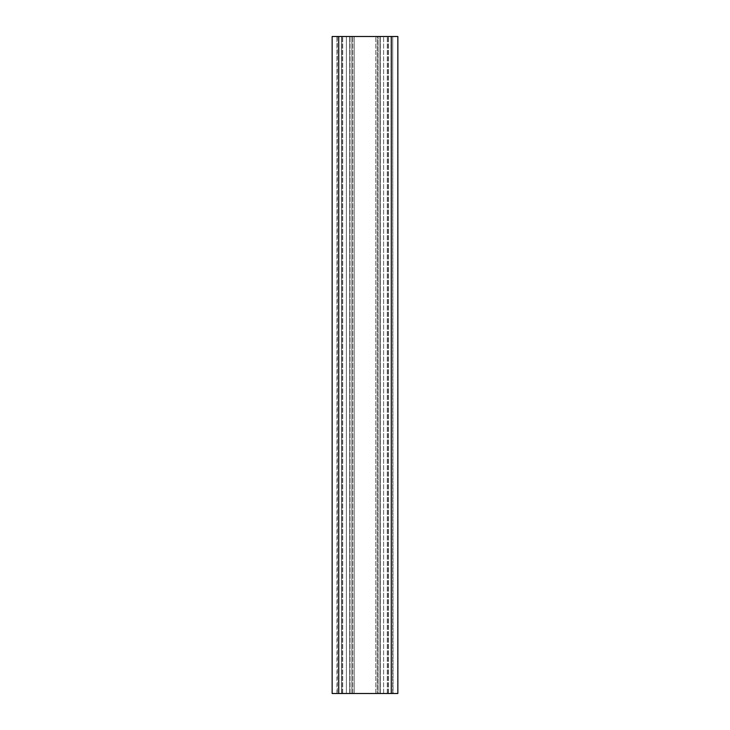 <?xml version="1.0" encoding="UTF-8"?>
<svg xmlns="http://www.w3.org/2000/svg" width="730" height="730" viewBox="0 0 730 730"><rect width="100%" height="100%" fill="white"/><g stroke="black" fill="none" stroke-linecap="round" stroke-linejoin="round"><path stroke-width="0.55" stroke-dasharray="3.65 2.74" d="M379.974 36.5L393.032 36.5L379.974 36.5L393.032 36.5L379.974 36.5L379.974 693.5L383.615 693.5L379.974 693.5L379.974 36.5L379.974 693.5L393.032 693.5L379.974 693.5L383.615 693.5L379.974 693.5L379.974 36.5M346.385 693.5L349.825 693.5L346.385 693.5L346.385 36.5L350.026 36.5L346.385 36.5L346.385 693.5L350.026 693.5L346.385 693.5M341.613 36.5L388.387 36.5L341.613 36.5L388.387 36.5L341.613 36.5L341.613 693.5L388.387 693.5L341.613 693.5L341.613 36.5M379.974 693.5L393.032 693.5L379.974 693.5M341.613 693.5L388.387 693.5L341.613 693.5M351.86 693.5L351.86 36.5L378.14 36.5L351.86 36.5L378.14 36.5L351.86 36.5L351.86 693.5L378.14 693.5L378.14 36.5L378.14 693.5L351.86 693.5M338.72 693.5L397.85 693.5L397.85 36.5L332.15 36.5L332.15 693.5L338.72 693.5L338.72 36.5M349.707 693.5L336.968 693.5L350.026 693.5L338.839 693.5L349.707 693.5L349.707 36.5L338.839 36.5L350.026 36.5L336.968 36.5L349.707 36.5L349.707 693.5M338.839 693.5L336.968 693.5L338.839 693.5L338.839 36.5L336.968 36.5L338.839 36.5L338.839 693.5M393.032 693.5L336.968 693.5L393.032 693.5L392.713 36.5L393.032 693.5M380.175 36.5L383.615 36.5L380.175 36.5L380.175 693.5L380.175 36.5M377.191 36.5L392.713 36.5L375.786 36.5L377.191 36.5L377.191 693.5L377.191 36.5M354.214 36.5L375.786 36.5L352.809 36.5L354.214 36.5L354.214 693.5L354.214 36.5M337.287 36.5L352.809 36.5L336.968 36.5L337.287 693.5L337.287 36.5M336.968 693.5L336.968 36.5M380.293 693.5L380.293 36.5L380.293 693.5M349.825 693.5L349.825 36.5L349.825 693.5M342.708 693.5L342.708 36.5L342.708 693.5M341.932 693.5L341.932 36.5L341.932 693.5M391.28 693.5L391.28 36.5M392.713 693.5L392.713 36.5L392.713 693.5M375.786 693.5L375.786 36.5L375.786 693.5M352.809 693.5L352.809 36.5L352.809 693.5M387.292 693.5L387.292 36.5L387.292 693.5M388.068 693.5L388.068 36.5L388.068 693.5M391.161 693.5L391.161 36.5L391.161 693.5M388.387 693.5L388.387 36.5L388.387 693.5M383.615 693.5L383.615 36.5L383.615 693.5M350.026 693.5L350.026 36.5L350.026 693.5"/><path stroke-width="1.09" d="M397.85 693.5L397.85 36.5L332.15 36.5L332.15 693.5L397.85 693.5M391.28 693.5L391.28 36.5M338.72 693.5L338.72 36.5"/></g></svg>

